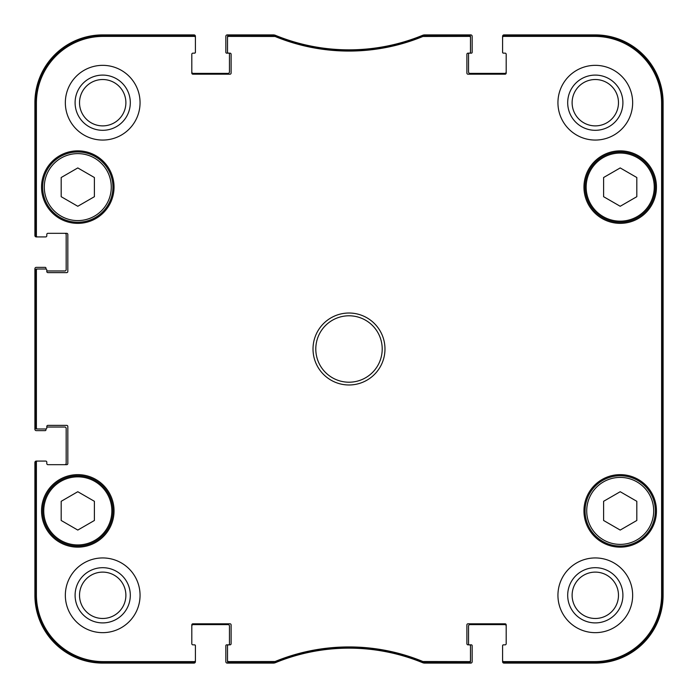 <?xml version="1.0" encoding="UTF-8"?>
<svg xmlns="http://www.w3.org/2000/svg" width="698" height="698" viewBox="0 0 698 698"><rect width="100%" height="100%" fill="white"/><g stroke="black" fill="none" stroke-linecap="round" stroke-linejoin="round"><path stroke-width="1.05" d="M620.208 167.93L636.812 177.519L636.812 196.696L620.208 206.276L603.604 196.696L603.604 177.519L620.208 167.93M94.396 177.519L94.396 196.696L77.792 206.276L61.188 196.696L61.188 177.519L77.792 167.93L94.396 177.519M94.396 520.481L77.792 530.07L61.188 520.481L61.188 501.304L77.792 491.724L94.396 501.304L94.396 520.481M636.812 501.304L636.812 520.481L620.208 530.07L603.604 520.481L603.604 501.304L620.208 491.724L636.812 501.304M42.648 187.108A35.144 35.144 0 0 0 95.364 217.54A35.144 35.144 0 0 0 95.364 156.666A35.144 35.144 0 0 0 42.648 187.108M41.54 187.108A36.252 36.252 0 0 1 95.923 155.715A36.252 36.252 0 0 1 95.923 218.5A36.252 36.252 0 0 1 41.54 187.108M423.163 35.45L422.744 35.537A193.721 193.721 0 0 1 275.256 35.537L228.621 35.45A1.108 1.108 -90 0 0 227.513 36.558L227.513 37.5A1.108 1.108 -90 0 1 228.621 36.392L275.073 36.479A194.663 194.663 0 0 0 422.927 36.479L469.379 36.392A1.108 1.108 -90 0 1 470.487 37.5L470.487 36.558A1.108 1.108 -90 0 0 469.379 35.45L423.163 35.45L423.346 36.392M503.694 35.45A1.108 1.108 -90 0 0 502.595 36.558L502.595 37.5A1.108 1.108 -90 0 1 503.694 36.392L594.748 36.392A66.86 66.86 0 0 1 661.608 103.252L661.608 594.748A66.86 66.86 0 0 1 594.748 661.608L503.694 661.608A1.108 1.108 90 0 1 502.595 660.5L502.595 661.442A1.108 1.108 90 0 0 503.694 662.55L594.748 662.55A67.802 67.802 0 0 0 662.55 594.748L662.55 103.252A67.802 67.802 0 0 0 594.748 35.45L503.694 35.45L503.694 36.392M469.379 662.55A1.108 1.108 90 0 0 470.487 661.442L470.487 660.5A1.108 1.108 90 0 1 469.379 661.608L422.927 661.521A194.663 194.663 0 0 0 275.073 661.521L228.621 661.608A1.108 1.108 90 0 1 227.513 660.5L227.513 661.442A1.108 1.108 90 0 0 228.621 662.55L275.256 662.463A193.721 193.721 0 0 1 422.744 662.463L469.379 662.55L469.379 661.608M194.306 662.55A1.108 1.108 90 0 0 195.405 661.442L195.405 660.5A1.108 1.108 90 0 1 194.306 661.608L103.252 661.608A66.86 66.86 0 0 1 36.392 594.748L36.392 462.189A1.108 1.108 180 0 1 37.5 461.081L36.558 461.081A1.108 1.108 180 0 0 35.45 462.189L35.45 594.748A67.802 67.802 0 0 0 103.252 662.55L194.306 662.55L194.306 661.608M35.45 427.874A1.108 1.108 180 0 0 36.558 428.982L37.5 428.982A1.108 1.108 180 0 1 36.392 427.874L36.392 270.126A1.108 1.108 180 0 1 37.5 269.018L36.558 269.018A1.108 1.108 180 0 0 35.45 270.126L35.45 427.874L36.392 427.874M35.45 235.811A1.108 1.108 180 0 0 36.558 236.919L37.5 236.919A1.108 1.108 180 0 1 36.392 235.811L36.392 103.252A66.86 66.86 0 0 1 103.252 36.392L194.306 36.392A1.108 1.108 -90 0 1 195.405 37.5L195.405 36.558A1.108 1.108 -90 0 0 194.306 35.45L103.252 35.45A67.802 67.802 0 0 0 35.45 103.252L35.45 235.811L36.392 235.811M585.064 510.892A35.144 35.144 0 0 0 637.78 541.334A35.144 35.144 0 0 0 637.78 480.46A35.144 35.144 0 0 0 585.064 510.892M637.78 217.54A35.144 35.144 0 0 0 637.78 156.666A35.144 35.144 0 0 0 585.064 187.108A35.144 35.144 0 0 0 637.78 217.54M637.222 216.589A34.036 34.036 0 0 0 637.222 157.626A34.036 34.036 0 0 0 586.163 187.108A34.036 34.036 0 0 0 637.222 216.589A34.036 34.036 0 0 1 586.163 187.108A34.036 34.036 0 0 1 637.222 157.626A34.036 34.036 0 0 1 637.222 216.589M42.648 510.892A35.144 35.144 0 0 0 95.364 541.334A35.144 35.144 0 0 0 95.364 480.46A35.144 35.144 0 0 0 42.648 510.892M662.193 448.631L662.193 503.973L661.957 448.631M662.193 194.027L662.193 249.369L661.957 194.027M662.358 349.009L662.105 320.81L662.105 377.164L662.358 349.009M622.904 595.298A27.606 27.606 0 0 0 581.495 571.392A27.606 27.606 0 0 0 581.495 619.205A27.606 27.606 0 0 0 622.904 595.298M618.48 595.298A23.182 23.182 0 0 1 583.711 615.374A23.182 23.182 0 0 1 583.711 575.222A23.182 23.182 0 0 1 618.48 595.298M622.904 102.702A27.606 27.606 0 0 0 581.495 78.795A27.606 27.606 0 0 0 581.495 126.608A27.606 27.606 0 0 0 622.904 102.702M618.48 102.702A23.182 23.182 0 0 1 583.711 122.778A23.182 23.182 0 0 1 583.711 82.626A23.182 23.182 0 0 1 618.48 102.702M130.308 102.702A27.606 27.606 0 0 0 88.899 78.795A27.606 27.606 0 0 0 88.899 126.608A27.606 27.606 0 0 0 130.308 102.702M125.884 102.702A23.182 23.182 0 0 1 91.115 122.778A23.182 23.182 0 0 1 91.115 82.626A23.182 23.182 0 0 1 125.884 102.702M130.308 595.298A27.606 27.606 0 0 0 88.899 571.392A27.606 27.606 0 0 0 88.899 619.205A27.606 27.606 0 0 0 130.308 595.298M125.884 595.298A23.182 23.182 0 0 1 91.115 615.374A23.182 23.182 0 0 1 91.115 575.222A23.182 23.182 0 0 1 125.884 595.298M557.938 102.702A37.36 37.36 0 0 1 613.978 70.35A37.36 37.36 0 0 1 613.978 135.054A37.36 37.36 0 0 1 557.938 102.702M65.342 102.702A37.36 37.36 0 0 1 121.382 70.35A37.36 37.36 0 0 1 121.382 135.054A37.36 37.36 0 0 1 65.342 102.702M65.342 595.298A37.36 37.36 0 0 1 121.382 562.946A37.36 37.36 0 0 1 121.382 627.65A37.36 37.36 0 0 1 65.342 595.298M557.938 595.298A37.36 37.36 0 0 1 613.978 562.946A37.36 37.36 0 0 1 613.978 627.65A37.36 37.36 0 0 1 557.938 595.298M583.956 187.108A36.252 36.252 0 0 1 638.33 155.715A36.252 36.252 0 0 1 638.33 218.5A36.252 36.252 0 0 1 583.956 187.108M41.54 510.892A36.252 36.252 0 0 1 95.923 479.5A36.252 36.252 0 0 1 95.923 542.285A36.252 36.252 0 0 1 41.54 510.892M583.956 510.892A36.252 36.252 0 0 1 638.33 479.5A36.252 36.252 0 0 1 638.33 542.285A36.252 36.252 0 0 1 583.956 510.892M382.207 349A33.207 33.207 0 0 1 332.396 377.758A33.207 33.207 0 0 1 332.396 320.242A33.207 33.207 0 0 1 382.207 349M384.973 349A35.973 35.973 0 0 0 331.009 317.843A35.973 35.973 0 0 0 331.009 380.157A35.973 35.973 0 0 0 384.973 349M227.513 37.5L227.513 52.062A1.108 1.108 0 0 0 228.621 53.161L230 53.161A1.108 1.108 0 0 1 231.108 54.27L231.108 73.089A1.108 1.108 0 0 1 230 74.197L192.918 74.197A1.108 1.108 0 0 1 191.81 73.089L191.81 54.27A1.108 1.108 0 0 1 192.918 53.161L194.306 53.161A1.108 1.108 0 0 0 195.405 52.062L195.405 37.5M37.5 236.919L45.693 236.919A1.108 1.108 0 0 0 46.801 235.811L46.801 234.432A1.108 1.108 0 0 1 47.909 233.324L66.729 233.324A1.108 1.108 0 0 1 67.828 234.432L67.828 271.513A1.108 1.108 0 0 1 66.729 272.621L47.909 272.621A1.108 1.108 0 0 1 46.801 271.513L46.801 270.126A1.108 1.108 0 0 0 45.693 269.018L37.5 269.018M37.5 428.982L45.693 428.982A1.108 1.108 0 0 0 46.801 427.874L46.801 426.487A1.108 1.108 0 0 1 47.909 425.379L66.729 425.379A1.108 1.108 0 0 1 67.828 426.487L67.828 463.568A1.108 1.108 0 0 1 66.729 464.676L47.909 464.676A1.108 1.108 0 0 1 46.801 463.568L46.801 462.189A1.108 1.108 0 0 0 45.693 461.081L37.5 461.081M195.405 660.5L195.405 645.938A1.108 1.108 0 0 0 194.306 644.839L192.918 644.839A1.108 1.108 0 0 1 191.81 643.731L191.81 624.911A1.108 1.108 0 0 1 192.918 623.803L230 623.803A1.108 1.108 0 0 1 231.108 624.911L231.108 643.731A1.108 1.108 0 0 1 230 644.839L226.684 644.839A0.829 0.829 0 0 0 225.847 645.667L225.847 661.713A1.387 1.387 0 0 0 227.234 663.1L273.293 663.1A5.532 5.532 0 0 0 275.396 662.681A193.721 193.721 0 0 1 422.604 662.681A5.532 5.532 0 0 0 424.707 663.1L470.766 663.1A1.387 1.387 0 0 0 472.153 661.713L472.153 645.667A0.829 0.829 0 0 0 471.316 644.839L469.379 644.839A1.108 1.108 0 0 1 470.487 645.938L470.487 660.5M227.513 660.5L227.513 645.938A1.108 1.108 0 0 1 228.621 644.839A0.829 0.829 0 0 0 229.45 644.001L229.45 626.019A1.387 1.387 0 0 0 228.063 624.631L193.198 624.631A1.387 1.387 0 0 0 191.81 626.019M506.19 626.019A1.387 1.387 0 0 0 504.802 624.631L469.937 624.631A1.387 1.387 0 0 0 468.55 626.019L468.55 644.001A0.829 0.829 0 0 0 469.379 644.839L468 644.839A1.108 1.108 0 0 1 466.892 643.731L466.892 624.911A1.108 1.108 0 0 1 468 623.803L505.082 623.803A1.108 1.108 0 0 1 506.19 624.911L506.19 643.731A1.108 1.108 0 0 1 505.082 644.839L503.694 644.839A1.108 1.108 0 0 0 502.595 645.938L502.595 660.5M502.595 37.5L502.595 52.062A1.108 1.108 0 0 0 503.694 53.161L505.082 53.161A1.108 1.108 0 0 1 506.19 54.27L506.19 73.089A1.108 1.108 0 0 1 505.082 74.197L468 74.197A1.108 1.108 0 0 1 466.892 73.089L466.892 54.27A1.108 1.108 0 0 1 468 53.161L471.316 53.161A0.829 0.829 0 0 0 472.153 52.333L472.153 36.287A1.387 1.387 0 0 0 470.766 34.9L424.707 34.9A5.532 5.532 0 0 0 422.604 35.319A193.721 193.721 0 0 1 275.396 35.319A5.532 5.532 0 0 0 273.293 34.9L227.234 34.9A1.387 1.387 0 0 0 225.847 36.287L225.847 52.333A0.829 0.829 0 0 0 226.684 53.161L228.621 53.161A0.829 0.829 0 0 1 229.45 53.999L229.45 71.981A1.387 1.387 0 0 1 228.063 73.369L193.198 73.369A1.387 1.387 0 0 1 191.81 71.981M470.487 37.5L470.487 52.062A1.108 1.108 0 0 1 469.379 53.161A0.829 0.829 0 0 0 468.55 53.999L468.55 71.981A1.387 1.387 0 0 0 469.937 73.369L504.802 73.369A1.387 1.387 0 0 0 506.19 71.981M505.361 53.161L503.424 53.161A0.829 0.829 0 0 1 502.595 52.333L502.595 36.287A1.387 1.387 0 0 1 503.973 34.9L595.298 34.9A67.802 67.802 0 0 1 663.1 102.702L663.1 595.298A67.802 67.802 0 0 1 595.298 663.1L503.973 663.1A1.387 1.387 0 0 1 502.595 661.713L502.595 645.667A0.829 0.829 0 0 1 503.424 644.839L505.361 644.839M45.143 236.919L36.287 236.919A1.387 1.387 0 0 1 34.9 235.54L34.9 102.702A67.802 67.802 0 0 1 102.702 34.9L194.027 34.9A1.387 1.387 0 0 1 195.405 36.287L195.405 52.333A0.829 0.829 0 0 1 194.576 53.161L192.639 53.161M64.792 233.324A1.387 1.387 0 0 1 66.17 234.703L66.17 269.576A1.387 1.387 0 0 1 64.792 270.964L46.801 270.964L46.801 270.126M45.972 269.062L45.972 268.189A0.829 0.829 0 0 0 45.143 267.36L36.287 267.36A1.387 1.387 0 0 0 34.9 268.747L34.9 429.253A1.387 1.387 0 0 0 36.287 430.64L45.143 430.64A0.829 0.829 0 0 0 45.972 429.811L45.972 428.938M46.801 427.036L64.792 427.036A1.387 1.387 0 0 1 66.17 428.424L66.17 463.298A1.387 1.387 0 0 1 64.792 464.676M45.143 461.081L36.287 461.081A1.387 1.387 0 0 0 34.9 462.46L34.9 595.298A67.802 67.802 0 0 0 102.702 663.1L194.027 663.1A1.387 1.387 0 0 0 195.405 661.713L195.405 645.667A0.829 0.829 0 0 0 194.576 644.839L192.639 644.839M505.082 644.839A1.108 1.108 0 0 0 506.19 643.731M506.19 54.27A1.108 1.108 0 0 0 505.082 53.161M192.918 53.161A1.108 1.108 0 0 0 191.81 54.27M36.558 236.919L45.693 236.919M47.909 233.324A1.108 1.108 0 0 0 46.801 234.432M46.801 462.189L46.801 463.568A1.108 1.108 0 0 0 47.909 464.676M45.693 461.081L36.558 461.081M191.81 643.731A1.108 1.108 0 0 0 192.918 644.839M44.306 187.108A33.487 33.487 0 0 1 94.535 158.106A33.487 33.487 0 0 1 94.535 216.11A33.487 33.487 0 0 1 44.306 187.108M43.756 510.892A34.036 34.036 0 0 1 94.815 481.411A34.036 34.036 0 0 1 94.815 540.374A34.036 34.036 0 0 1 43.756 510.892M586.721 510.892A33.487 33.487 0 0 1 636.951 481.89A33.487 33.487 0 0 1 636.951 539.894A33.487 33.487 0 0 1 586.721 510.892M662.55 594.748L661.608 594.748M662.55 103.252L661.608 103.252M422.744 35.537L422.927 36.479M275.073 36.479L275.256 35.537M274.838 35.45L274.654 36.392M423.163 662.55L423.346 661.608M422.927 661.521L422.744 662.463M275.256 662.463L275.073 661.521M274.654 661.608L274.838 662.55M228.621 662.55L228.621 661.608M469.379 35.45L469.379 36.392M228.621 36.392L228.621 35.45M194.306 35.45L194.306 36.392M35.45 103.252L36.392 103.252M35.45 270.126L36.392 270.126M35.45 462.189L36.392 462.189M35.45 594.748L36.392 594.748M503.694 662.55L503.694 661.608M594.748 35.45L594.748 36.392M103.252 662.55L103.252 661.608M594.748 662.55L594.748 661.608M103.252 35.45L103.252 36.392"/></g></svg>
